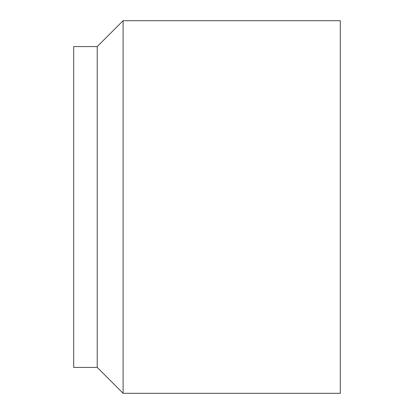 <?xml version="1.0" encoding="UTF-8"?>
<svg xmlns="http://www.w3.org/2000/svg" width="414" height="414" viewBox="0 0 414 414"><rect width="100%" height="100%" fill="white"/><g stroke="black" fill="none" stroke-linecap="round" stroke-linejoin="round"><path stroke-width="0.62" d="M97.228 367.425L97.228 46.575L73.702 46.575L73.702 367.425L97.228 367.425L123.103 393.3L123.103 20.7L97.228 46.575M123.103 393.3L340.298 393.3L340.298 20.7L123.103 20.7"/></g></svg>
